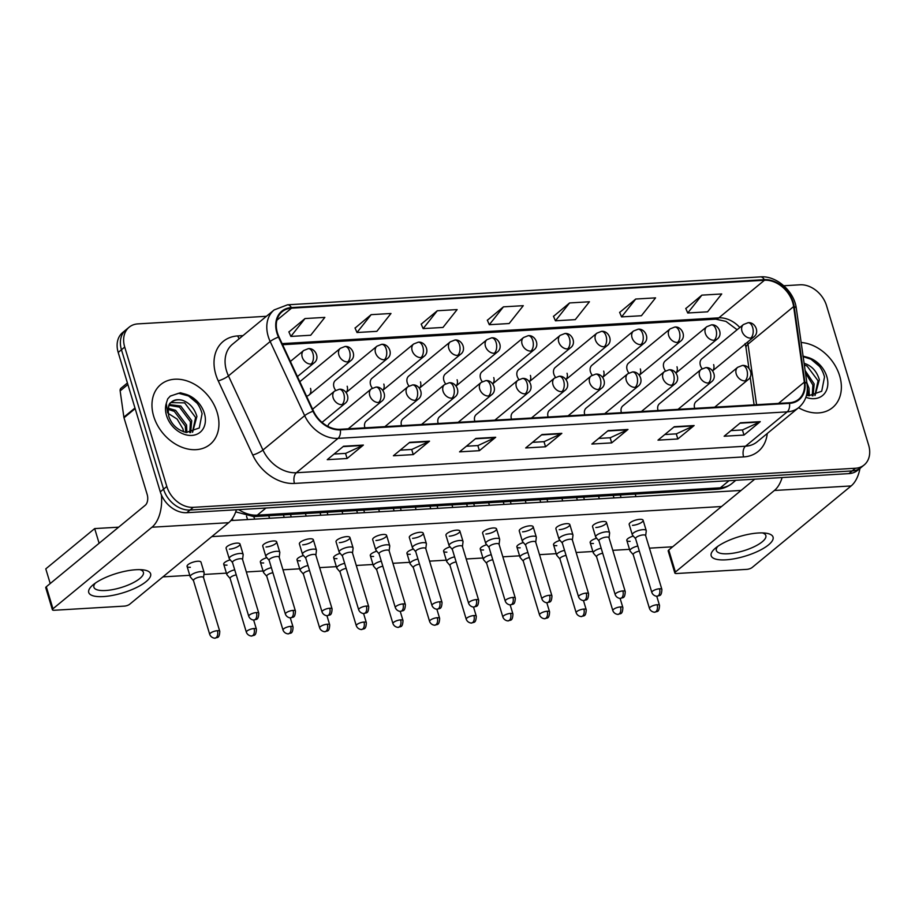 <?xml version="1.0" encoding="UTF-8"?>
<svg xmlns="http://www.w3.org/2000/svg" width="915" height="915" viewBox="0 0 915 915"><rect width="100%" height="100%" fill="white"/><g stroke="black" fill="none" stroke-linecap="round" stroke-linejoin="round"><path stroke-width="1.37" d="M407.896 386.759L412.551 384.941A8.075 4.621 86.6 0 1 417.103 389.641A8.075 4.621 -93.4 0 1 415.238 400.335A8.075 6.119 50.5 0 1 406.409 393.393A8.075 6.119 50.5 0 1 407.896 386.759L366.332 421.003A8.075 6.119 50.5 0 0 364.856 427.625A8.075 6.119 50.5 0 0 364.913 427.82M444.53 384.597L449.196 382.767A8.075 4.621 86.6 0 1 453.749 387.48A8.075 4.621 -93.4 0 1 451.884 398.174A8.075 6.119 50.5 0 1 443.054 391.231A8.075 6.119 50.5 0 1 444.53 384.597L402.977 418.83A8.075 6.119 50.5 0 0 401.502 425.464A8.075 6.119 50.5 0 0 401.559 425.658M481.176 382.436L485.842 380.606A8.075 4.621 86.6 0 1 490.394 385.318A8.075 4.621 -93.4 0 1 488.53 396.012A8.075 6.119 50.5 0 1 479.7 389.069A8.075 6.119 50.5 0 1 481.176 382.436L439.623 416.668A8.075 6.119 50.5 0 0 438.148 423.302A8.075 6.119 50.5 0 0 438.205 423.496M517.821 380.274L522.488 378.444A8.075 4.621 86.6 0 1 527.04 383.156A8.075 4.621 -93.4 0 1 525.176 393.85A8.075 6.119 50.5 0 1 516.346 386.896A8.075 6.119 50.5 0 1 517.821 380.274L476.269 414.506A8.075 6.119 50.5 0 0 474.794 421.129A8.075 6.119 50.5 0 0 474.851 421.335M554.467 378.112L559.134 376.282A8.075 4.621 86.6 0 1 563.686 380.995A8.075 4.621 -93.4 0 1 561.821 391.689A8.075 6.119 50.5 0 1 552.992 384.735A8.075 6.119 50.5 0 1 554.467 378.112L512.915 412.345A8.075 6.119 50.5 0 0 511.439 418.967A8.075 6.119 50.5 0 0 511.496 419.173M591.113 375.951L595.779 374.121A8.075 4.621 86.6 0 1 600.332 378.833A8.075 4.621 -93.4 0 1 598.467 389.527A8.075 6.119 50.5 0 1 589.637 382.573A8.075 6.119 50.5 0 1 591.113 375.951L549.56 410.183A8.075 6.119 50.5 0 0 548.074 416.805A8.075 6.119 50.5 0 0 548.142 417M627.759 373.789L632.425 371.959A8.075 4.621 86.6 0 1 636.977 376.66A8.075 4.621 -93.4 0 1 635.113 387.354A8.075 6.119 50.5 0 1 626.283 380.411A8.075 6.119 50.5 0 1 627.759 373.789L586.206 408.021A8.075 6.119 50.5 0 0 584.719 414.644A8.075 6.119 50.5 0 0 584.788 414.838M664.404 371.627L669.071 369.797A8.075 4.621 86.6 0 1 673.612 374.498A8.075 4.621 -93.4 0 1 671.759 385.192A8.075 6.119 50.5 0 1 662.929 378.25A8.075 6.119 50.5 0 1 664.404 371.627L622.852 405.86A8.075 6.119 50.5 0 0 621.365 412.482A8.075 6.119 50.5 0 0 621.434 412.676M701.05 369.454L705.717 367.636A8.075 4.621 86.6 0 1 710.257 372.336A8.075 4.621 -93.4 0 1 708.404 383.03A8.075 6.119 50.5 0 1 699.575 376.088A8.075 6.119 50.5 0 1 701.05 369.454L659.498 403.687A8.075 6.119 50.5 0 0 658.011 410.32A8.075 6.119 50.5 0 0 658.079 410.515M737.696 367.292L742.362 365.462A8.075 4.621 86.6 0 1 746.903 370.175A8.075 4.621 -93.4 0 1 745.05 380.869A8.075 6.119 50.5 0 1 736.22 373.926A8.075 6.119 50.5 0 1 737.696 367.292L696.143 401.525A8.075 6.119 50.5 0 0 694.657 408.159A8.075 6.119 50.5 0 0 694.725 408.353M306.502 396.103A8.075 6.119 50.5 0 0 309.053 395.028A8.075 6.119 50.5 0 0 310.528 388.406M376.98 346.167L381.647 344.337A8.075 4.621 86.6 0 1 386.199 349.05A8.075 4.621 -93.4 0 1 384.334 359.744A8.075 6.119 50.5 0 1 375.505 352.79A8.075 6.119 50.5 0 1 376.98 346.167L335.428 380.4A8.075 6.119 50.5 0 0 333.941 387.022A8.075 6.119 50.5 0 0 335.691 390.339M346.167 392.432A8.075 6.119 50.5 0 0 347.174 386.244M413.626 344.006L418.292 342.176A8.075 4.621 86.6 0 1 422.844 346.888A8.075 4.621 -93.4 0 1 420.98 357.582A8.075 6.119 50.5 0 1 412.15 350.628A8.075 6.119 50.5 0 1 413.626 344.006L372.073 378.238A8.075 6.119 50.5 0 0 370.586 384.86A8.075 6.119 50.5 0 0 372.336 388.166M382.802 390.27A8.075 6.119 50.5 0 0 383.82 384.083M450.272 341.844L454.938 340.014A8.075 4.621 86.6 0 1 459.49 344.715A8.075 4.621 -93.4 0 1 457.626 355.409A8.075 6.119 50.5 0 1 448.796 348.466A8.075 6.119 50.5 0 1 450.272 341.844L408.719 376.076A8.075 6.119 50.5 0 0 407.232 382.699A8.075 6.119 50.5 0 0 408.982 386.004M457.626 355.409A8.075 6.119 50.5 0 0 460.542 354.311L419.482 388.143A8.075 6.119 50.5 0 0 420.465 381.921M486.917 339.682L491.584 337.852A8.075 4.621 86.6 0 1 496.124 342.553A8.075 4.621 -93.4 0 1 494.272 353.247A8.075 6.119 50.5 0 1 485.442 346.305A8.075 6.119 50.5 0 1 486.917 339.682L445.365 373.915A8.075 6.119 50.5 0 0 443.878 380.537A8.075 6.119 50.5 0 0 445.628 383.843M456.093 385.936A8.075 6.119 50.5 0 0 457.111 379.759M523.563 337.509L528.23 335.679A8.075 4.621 86.6 0 1 532.77 340.391A8.075 4.621 -93.4 0 1 530.917 351.085A8.075 6.119 50.5 0 1 522.088 344.143A8.075 6.119 50.5 0 1 523.563 337.509L482.011 371.742A8.075 6.119 50.5 0 0 480.524 378.375A8.075 6.119 50.5 0 0 482.274 381.681M492.739 383.774A8.075 6.119 50.5 0 0 493.757 377.586M560.209 335.348L564.875 333.518A8.075 4.621 86.6 0 1 569.416 338.23A8.075 4.621 -93.4 0 1 567.563 348.924A8.075 6.119 50.5 0 1 558.733 341.981A8.075 6.119 50.5 0 1 560.209 335.348L518.656 369.58A8.075 6.119 50.5 0 0 517.169 376.214A8.075 6.119 50.5 0 0 518.919 379.519M529.385 381.612A8.075 6.119 50.5 0 0 530.403 375.425M596.855 333.186L601.51 331.356A8.075 4.621 86.6 0 1 606.062 336.068A8.075 4.621 -93.4 0 1 604.209 346.762A8.075 6.119 50.5 0 1 595.379 339.808A8.075 6.119 50.5 0 1 596.855 333.186L555.291 367.418A8.075 6.119 50.5 0 0 553.815 374.041A8.075 6.119 50.5 0 0 555.565 377.357M566.03 379.45A8.075 6.119 50.5 0 0 567.048 373.263M633.5 331.024L638.155 329.194A8.075 4.621 86.6 0 1 642.707 333.906A8.075 4.621 -93.4 0 1 640.855 344.6A8.075 6.119 50.5 0 1 632.025 337.646A8.075 6.119 50.5 0 1 633.5 331.024L591.936 365.257A8.075 6.119 50.5 0 0 590.461 371.879A8.075 6.119 50.5 0 0 592.211 375.196M602.676 377.289A8.075 6.119 50.5 0 0 603.694 371.101M670.146 328.862L674.801 327.032A8.075 4.621 86.6 0 1 679.353 331.745A8.075 4.621 -93.4 0 1 677.5 342.439A8.075 6.119 50.5 0 1 668.671 335.485A8.075 6.119 50.5 0 1 670.146 328.862L628.582 363.095A8.075 6.119 50.5 0 0 627.107 369.717A8.075 6.119 50.5 0 0 628.857 373.034M639.322 375.127A8.075 6.119 50.5 0 0 640.34 368.939M706.792 326.701L711.447 324.871A8.075 4.621 86.6 0 1 715.999 329.572A8.075 4.621 -93.4 0 1 714.146 340.266A8.075 6.119 50.5 0 1 705.316 333.323A8.075 6.119 50.5 0 1 706.792 326.701L665.228 360.933A8.075 6.119 50.5 0 0 663.752 367.556A8.075 6.119 50.5 0 0 665.491 370.861M675.968 372.965A8.075 6.119 50.5 0 0 676.986 366.778M743.438 324.539L748.093 322.709A8.075 4.621 86.6 0 1 752.645 327.41A8.075 4.621 -93.4 0 1 750.792 338.104A8.075 6.119 50.5 0 1 741.962 331.161A8.075 6.119 50.5 0 1 743.438 324.539L701.874 358.772A8.075 6.119 50.5 0 0 700.398 365.394A8.075 6.119 50.5 0 0 702.137 368.699M712.613 370.804A8.075 6.119 50.5 0 0 713.631 364.616M371.25 388.932L375.905 387.102A8.075 4.621 86.6 0 1 380.457 391.803A8.075 4.621 -93.4 0 1 378.593 402.497A8.075 6.119 50.5 0 1 369.763 395.554A8.075 6.119 50.5 0 1 371.25 388.932L329.686 423.165A8.075 6.119 50.5 0 0 327.925 426.39M153.697 416.314A38.773 29.349 50.5 0 0 210.107 444.37A38.773 29.349 50.5 0 0 217.198 412.562A38.773 29.349 50.5 0 0 160.8 384.506A38.773 29.349 50.5 0 0 153.697 416.314A38.773 29.349 50.5 0 0 210.107 444.37A38.773 29.349 50.5 0 0 217.198 412.562A38.773 29.349 50.5 0 0 160.8 384.506A38.773 29.349 50.5 0 0 153.697 416.314M798.566 407.724A38.773 29.349 50.5 0 0 832.547 407.621A38.773 29.349 50.5 0 0 839.638 375.813A38.773 29.349 50.5 0 0 801.151 342.496A38.773 29.349 50.5 0 1 839.638 375.813A38.773 29.349 50.5 0 1 832.547 407.621A38.773 29.349 50.5 0 1 798.566 407.724M277.439 332.9A25.849 19.57 -129.5 0 1 282.175 311.695A25.849 19.57 -129.5 0 1 291.519 308.172L764.46 280.253A25.849 19.57 -129.5 0 1 793.625 306.582L804.331 382.127A25.849 19.57 -129.5 0 1 798.692 399.237A25.849 19.57 -129.5 0 1 789.348 402.772L340.186 429.284A25.849 19.57 -129.5 0 1 313.49 411.11L278.995 336.96A25.849 19.57 -129.5 0 1 277.439 332.9M276.913 332.934A26.501 20.061 50.5 0 0 278.503 337.097L312.999 411.235A26.501 20.061 50.5 0 0 340.369 429.867L789.519 403.355A26.501 20.061 50.5 0 0 804.88 382.207L794.186 306.651A26.501 20.061 50.5 0 0 764.288 279.67L291.336 307.589A26.501 20.061 50.5 0 0 276.913 332.934M266.425 316.293L137.913 323.887A24.236 18.346 50.5 0 0 129.152 327.193L122.633 332.557A24.236 18.346 50.5 0 0 118.195 352.435L160.297 491.858A24.236 18.346 50.5 0 0 186.786 512.697L848.914 473.615L852.174 470.928A24.236 18.346 50.5 0 0 860.935 467.622A24.236 18.346 50.5 0 1 852.174 470.928L190.046 510.021L852.174 470.928L855.433 468.251A24.236 18.346 50.5 0 0 864.195 464.934A24.236 18.346 50.5 0 0 868.621 445.056L826.531 305.633A24.236 18.346 50.5 0 0 800.042 284.794L783.812 285.755M160.297 491.858L163.556 489.17A24.236 18.346 50.5 0 0 190.046 510.021A24.236 18.346 50.5 0 1 163.556 489.17L121.455 349.747L163.556 489.17L166.816 486.494A24.236 18.346 50.5 0 0 193.305 507.333L855.433 468.251M125.893 329.869A24.236 18.346 50.5 0 0 121.455 349.747A24.236 18.346 50.5 0 1 125.893 329.869M701.885 295.133L687.737 312.999L707.581 311.821L721.729 293.967L701.885 295.133L685.804 308.549M635.731 299.033L621.582 316.899L641.426 315.732L655.575 297.867L635.731 299.033L619.649 312.45M569.587 302.945L555.439 320.799L575.283 319.632L589.432 301.767L569.587 302.945L553.506 316.35M305.004 318.557L290.856 336.423L310.7 335.245L324.848 317.391L305.004 318.557L288.923 331.973M371.147 314.657L356.999 332.511L376.843 331.344L390.991 313.49L371.147 314.657L355.066 328.073M437.29 310.757L423.142 328.611L442.986 327.444L457.134 309.579L437.29 310.757L421.209 324.162M503.444 306.845L489.296 324.711L509.14 323.533L523.288 305.679L503.444 306.845L487.363 320.261M129.152 327.193A24.236 18.346 50.5 0 0 124.715 347.071L166.816 486.494M694.13 425.544L677.832 438.971L657.988 440.149L674.286 426.722L694.13 425.544A6.462 3.694 -93.4 0 1 693.536 425.921L673.84 427.088M760.274 421.643L743.975 435.071L724.131 436.238L740.429 422.81L760.274 421.643A6.462 3.694 -93.4 0 1 759.679 422.021L739.983 423.188M495.69 437.267L479.391 450.683L459.547 451.861L475.846 438.434L495.69 437.267A6.462 3.694 -93.4 0 1 495.095 437.644L475.4 438.8M429.535 441.167L413.248 454.595L393.404 455.762L409.691 442.334L429.535 441.167A6.462 3.694 -93.4 0 1 428.952 441.545L409.245 442.711M363.392 445.067L347.094 458.495L327.25 459.673L343.548 446.246L363.392 445.067A6.462 3.694 -93.4 0 1 362.798 445.445L343.102 446.612M627.976 429.455L611.689 442.883L591.845 444.05L608.132 430.622L627.976 429.455A6.462 3.694 -93.4 0 1 627.393 429.833L607.686 430.988M561.833 433.355L545.534 446.783L525.69 447.95L541.989 434.534L561.833 433.355A6.462 3.694 -93.4 0 1 561.238 433.733L541.543 434.9M545.534 446.783L543.99 441.659M532.507 442.334L544.093 441.659L561.238 433.733M611.689 442.883L610.133 437.759M598.65 438.434L610.236 437.747L627.393 429.833M347.094 458.495L345.55 453.371M334.067 454.057L345.653 453.371L362.798 445.445M413.248 454.595L411.693 449.471M400.221 450.146L411.796 449.459L428.952 441.545M479.391 450.683L477.847 445.571M466.364 446.246L477.95 445.559L495.095 437.644M743.975 435.071L742.431 429.947M730.948 430.622L742.534 429.936L759.679 422.021M677.832 438.971L676.288 433.847M664.805 434.534L676.391 433.847L693.536 425.921M489.296 324.711L487.306 320.136M423.142 328.611L421.163 324.047M356.999 332.511L355.009 327.947M290.856 336.423L288.865 331.848M555.439 320.799L553.449 316.235M621.582 316.899L619.604 312.324M687.737 312.999L685.747 308.424M848.914 473.615A24.236 18.346 50.5 0 0 857.675 470.31L864.195 464.934M203.542 577.617L204.136 572.836A7.274 2.299 163.2 0 0 204.114 572.515A7.274 2.299 163.2 0 0 200.82 571.601A7.274 2.299 163.2 0 0 191.201 574.963A7.274 2.299 163.2 0 0 190.194 576.713A7.274 2.299 163.2 0 0 190.354 576.999L193.488 580.648M203.53 577.731A5.25 1.658 163.2 0 0 203.507 577.502A5.25 1.658 163.2 0 0 201.128 576.839A5.25 1.658 163.2 0 0 194.186 579.275A5.25 1.658 163.2 0 0 193.454 580.533L209.718 634.392C211.354 638.659 216.192 638.293 215.059 638.121A5.25 3.008 86.6 0 0 216.192 637.652A5.25 3.008 -93.4 0 0 217.393 630.698A5.25 1.658 163.2 0 0 212.074 632.139A5.25 1.658 163.2 0 0 209.718 634.392M242.567 559.477L243.161 554.707A7.274 2.299 163.2 0 0 243.138 554.387A7.274 2.299 163.2 0 0 237.763 553.735A7.274 2.299 163.2 0 0 230.225 556.835A7.274 2.299 163.2 0 0 229.219 558.585A7.274 2.299 163.2 0 0 229.379 558.871L232.513 562.519M242.555 559.603A5.25 1.658 163.2 0 0 242.532 559.374A5.25 1.658 163.2 0 0 240.153 558.71A5.25 1.658 163.2 0 0 233.211 561.147A5.25 1.658 163.2 0 0 232.479 562.405L248.743 616.264C250.378 620.53 255.216 620.153 254.073 619.993A5.25 3.008 86.6 0 0 255.205 619.524A5.25 3.008 -93.4 0 0 256.417 612.57A5.25 1.658 163.2 0 0 251.099 613.999A5.25 1.658 163.2 0 0 248.743 616.264M234.72 569.839A7.274 2.299 163.2 0 0 227.846 572.801A7.274 2.299 163.2 0 0 226.84 574.551A7.274 2.299 163.2 0 0 227 574.837L230.134 578.486M236.242 574.872A5.25 1.658 163.2 0 0 230.832 577.113A5.25 1.658 163.2 0 0 230.1 578.372L246.364 632.231C247.999 636.497 252.837 636.131 251.705 635.959A5.25 3.008 86.6 0 0 252.837 635.49A5.25 3.008 -93.4 0 0 254.038 628.536A5.25 1.658 163.2 0 0 248.72 629.966A5.25 1.658 163.2 0 0 246.364 632.231M271.366 567.677A7.274 2.299 163.2 0 0 264.492 570.64A7.274 2.299 163.2 0 0 263.486 572.39A7.274 2.299 163.2 0 0 263.646 572.676L266.78 576.324M272.887 572.71A5.25 1.658 163.2 0 0 267.477 574.94A5.25 1.658 163.2 0 0 266.745 576.21L283.01 630.069C284.645 634.335 289.483 633.958 288.351 633.798A5.25 3.008 86.6 0 0 289.472 633.317A5.25 3.008 -93.4 0 0 290.684 626.375A5.25 1.658 163.2 0 0 285.366 627.804A5.25 1.658 163.2 0 0 283.01 630.069M308.012 565.516A7.274 2.299 163.2 0 0 301.138 568.478A7.274 2.299 163.2 0 0 300.131 570.228A7.274 2.299 163.2 0 0 300.292 570.514L303.425 574.163M309.533 570.548A5.25 1.658 163.2 0 0 304.123 572.779A5.25 1.658 163.2 0 0 303.391 574.048L319.655 627.907C321.291 632.174 326.129 631.796 324.997 631.636A5.25 3.008 86.6 0 0 326.117 631.156A5.25 3.008 -93.4 0 0 327.33 624.213A5.25 1.658 163.2 0 0 322.011 625.643A5.25 1.658 163.2 0 0 319.655 627.907M344.658 563.343A7.274 2.299 163.2 0 0 337.784 566.316A7.274 2.299 163.2 0 0 336.777 568.066A7.274 2.299 163.2 0 0 336.937 568.352L340.071 571.989M346.179 568.387A5.25 1.658 163.2 0 0 340.769 570.617A5.25 1.658 163.2 0 0 340.037 571.886L356.301 625.746C357.937 630 362.775 629.634 361.642 629.474A5.25 3.008 86.6 0 0 362.763 628.994A5.25 3.008 -93.4 0 0 363.976 622.04A5.25 1.658 163.2 0 0 358.657 623.481A5.25 1.658 163.2 0 0 356.301 625.746M279.212 557.315L279.807 552.546A7.274 2.299 163.2 0 0 279.784 552.225A7.274 2.299 163.2 0 0 274.409 551.573A7.274 2.299 163.2 0 0 266.871 554.673A7.274 2.299 163.2 0 0 265.865 556.423A7.274 2.299 163.2 0 0 266.025 556.709L269.159 560.357M279.201 557.441A5.25 1.658 163.2 0 0 279.178 557.212A5.25 1.658 163.2 0 0 276.799 556.537A5.25 1.658 163.2 0 0 269.856 558.974A5.25 1.658 163.2 0 0 269.124 560.243L285.389 614.102C287.024 618.368 291.862 617.991 290.718 617.831A5.25 3.008 86.6 0 0 291.851 617.351A5.25 3.008 -93.4 0 0 293.063 610.408A5.25 1.658 163.2 0 0 287.745 611.838A5.25 1.658 163.2 0 0 285.389 614.102M315.858 555.153L316.453 550.384A7.274 2.299 163.2 0 0 316.43 550.052A7.274 2.299 163.2 0 0 311.054 549.412A7.274 2.299 163.2 0 0 303.517 552.511A7.274 2.299 163.2 0 0 302.51 554.261A7.274 2.299 163.2 0 0 302.671 554.547L305.804 558.184M315.835 555.279A5.25 1.658 163.2 0 0 315.824 555.039A5.25 1.658 163.2 0 0 313.445 554.376A5.25 1.658 163.2 0 0 306.491 556.812A5.25 1.658 163.2 0 0 305.77 558.081L322.034 611.941C323.67 616.195 328.508 615.829 327.364 615.669A5.25 3.008 86.6 0 0 328.496 615.189A5.25 3.008 -93.4 0 0 329.709 608.246A5.25 1.658 163.2 0 0 324.39 609.676A5.25 1.658 163.2 0 0 322.034 611.941M352.504 552.992L353.099 548.222A7.274 2.299 163.2 0 0 353.076 547.891A7.274 2.299 163.2 0 0 347.7 547.239A7.274 2.299 163.2 0 0 340.163 550.35A7.274 2.299 163.2 0 0 339.156 552.1A7.274 2.299 163.2 0 0 339.316 552.385L342.45 556.023M352.481 553.118A5.25 1.658 163.2 0 0 352.469 552.877A5.25 1.658 163.2 0 0 350.09 552.214A5.25 1.658 163.2 0 0 343.136 554.65A5.25 1.658 163.2 0 0 342.416 555.92L358.68 609.779C360.316 614.034 365.154 613.668 364.01 613.496A5.25 3.008 86.6 0 0 365.142 613.027A5.25 3.008 -93.4 0 0 366.355 606.073A5.25 1.658 163.2 0 0 361.036 607.514A5.25 1.658 163.2 0 0 358.68 609.779M182.44 400.29A18.266 13.828 50.5 0 0 171.391 402.348C168.589 403.069 167.697 407.667 168.726 416.165C171.654 424.743 177.487 430.176 186.248 432.463L199.264 427.991L202.078 413.706C199.573 404.384 193.991 397.865 185.333 394.148L180.381 392.775L170.304 396.058L167.708 398.894L166.301 403.343L167.559 412.665L169.023 405.254C171.597 400.347 176.069 398.688 182.44 400.29C189.577 402.817 194.403 408.193 196.908 416.428L192.619 432.189M168.143 408.182L175.611 410.32L186.557 424.96L186.889 432.543M167.971 409.314L174.319 411.384L185.265 426.024L185.768 432.383M169.492 404.567L180.781 406.054L191.738 420.694L190.617 432.566M169.058 405.356L179.489 407.118L190.446 421.758L189.794 432.635M171.094 402.611L184.67 402.863L195.616 417.492L192.436 432.235M168.086 413.328L177.133 419.093L182.909 428.826L183.629 431.834M170.167 396.172L178.551 393.278L188.536 395.966L197.148 403.218M806.504 395.223L808.688 395.715L821.704 391.254L824.518 376.957C822.013 367.647 816.432 361.128 807.773 357.399L802.821 356.038M806.847 382.687L808.997 388.212L809.329 395.806M807.35 387.983L808.208 395.635M805.12 370.518L814.178 383.945L813.058 395.818M805.452 372.863L812.886 385.021L812.234 395.886M804.113 363.381A18.266 13.828 50.5 0 1 804.88 363.552C812.017 366.069 816.843 371.444 819.348 379.691L815.059 395.452M804.319 364.856L807.11 366.114L818.056 380.754L814.876 395.497M803.164 356.656L810.976 359.218L819.588 366.469M103.384 596.58A32.311 10.202 -16.8 0 1 92.701 585.154A32.311 10.202 -16.8 0 1 135.98 569.725A32.311 10.202 -16.8 0 1 143.255 569.885A32.311 10.202 -16.8 0 1 143.312 583.678A32.311 10.202 -16.8 0 1 103.384 596.58M95.309 583.13A25.849 8.166 163.2 0 0 93.902 587.236A25.849 8.166 163.2 0 0 105.614 590.507A25.849 8.166 163.2 0 0 131.794 583.427A25.849 8.166 163.2 0 0 143.403 572.287A25.849 8.166 163.2 0 0 139.961 569.645M161.417 494.924A32.311 18.483 86.6 0 1 151.959 527.223L52.956 608.772A4.037 1.281 163.2 0 0 52.395 609.745A4.037 1.281 163.2 0 0 54.225 610.259L124.337 606.119A4.037 1.281 163.2 0 0 129.69 604.243L228.693 522.694L151.959 527.223M236.413 509.769A32.311 18.483 86.6 0 1 228.693 522.694M52.395 609.745L45.75 587.727A4.037 1.281 -16.8 0 1 46.31 586.755L145.313 505.206A8.075 4.621 -93.4 0 0 147.178 494.512L124.005 417.789A4.037 3.054 -129.5 0 1 123.868 417.149L120.151 390.899A4.037 3.054 -129.5 0 1 121.032 388.223L127.414 382.962M725.824 559.831A32.311 10.202 -16.8 0 1 715.141 548.405A32.311 10.202 -16.8 0 1 758.421 532.988A32.311 10.202 -16.8 0 1 765.695 533.148A32.311 10.202 -16.8 0 1 765.752 546.93A32.311 10.202 -16.8 0 1 725.824 559.831M717.749 546.381A25.849 8.166 163.2 0 0 716.342 550.487A25.849 8.166 163.2 0 0 728.054 553.758A25.849 8.166 163.2 0 0 754.235 546.69A25.849 8.166 163.2 0 0 765.844 535.55A25.849 8.166 163.2 0 0 762.401 532.907M782.119 477.561A32.311 18.483 86.6 0 1 774.399 490.474L675.396 572.035A4.037 1.281 163.2 0 0 674.835 573.007A4.037 1.281 163.2 0 0 676.665 573.511L746.777 569.37A4.037 1.281 163.2 0 0 752.13 567.506L851.133 485.945L774.399 490.474M859.963 468.423A32.311 18.483 86.6 0 1 851.133 485.945M674.835 573.007L668.19 550.99A4.037 1.281 -16.8 0 1 668.751 550.018L754.749 479.174M645.658 535.687L646.264 530.917A7.274 2.299 163.2 0 0 646.23 530.586A7.274 2.299 163.2 0 0 640.855 529.934A7.274 2.299 163.2 0 0 633.317 533.045A7.274 2.299 163.2 0 0 632.311 534.795L629.188 524.444A7.274 2.299 -16.8 0 1 632.459 521.31A7.274 2.299 -16.8 0 1 639.814 519.32A7.274 2.299 -16.8 0 1 643.108 520.246A7.274 2.299 -16.8 0 1 639.848 523.38A7.274 2.299 -16.8 0 1 632.482 525.359M609.013 537.848L609.619 533.079A7.274 2.299 163.2 0 0 609.584 532.747A7.274 2.299 163.2 0 0 604.209 532.095A7.274 2.299 163.2 0 0 596.671 535.206A7.274 2.299 163.2 0 0 595.665 536.956L592.543 526.605A7.274 2.299 -16.8 0 1 595.814 523.471A7.274 2.299 -16.8 0 1 603.168 521.481A7.274 2.299 -16.8 0 1 606.462 522.408A7.274 2.299 -16.8 0 1 603.202 525.542A7.274 2.299 -16.8 0 1 595.837 527.532M572.378 540.01L572.973 535.241A7.274 2.299 163.2 0 0 572.939 534.909A7.274 2.299 163.2 0 0 567.563 534.269A7.274 2.299 163.2 0 0 560.026 537.368A7.274 2.299 163.2 0 0 559.019 539.118L555.897 528.767A7.274 2.299 -16.8 0 1 559.168 525.633A7.274 2.299 -16.8 0 1 566.522 523.654A7.274 2.299 -16.8 0 1 569.816 524.569A7.274 2.299 -16.8 0 1 566.557 527.703A7.274 2.299 -16.8 0 1 559.191 529.693M535.732 542.172L536.327 537.402A7.274 2.299 163.2 0 0 536.293 537.082A7.274 2.299 163.2 0 0 530.917 536.43A7.274 2.299 163.2 0 0 523.38 539.53A7.274 2.299 163.2 0 0 522.374 541.28L519.251 530.929A7.274 2.299 -16.8 0 1 522.522 527.806A7.274 2.299 -16.8 0 1 529.876 525.816A7.274 2.299 -16.8 0 1 533.171 526.731A7.274 2.299 -16.8 0 1 529.911 529.865A7.274 2.299 -16.8 0 1 522.545 531.855M499.087 544.334L499.682 539.564A7.274 2.299 163.2 0 0 499.659 539.244A7.274 2.299 163.2 0 0 494.272 538.592A7.274 2.299 163.2 0 0 486.734 541.691A7.274 2.299 163.2 0 0 485.728 543.441L482.605 533.102A7.274 2.299 -16.8 0 1 485.876 529.968A7.274 2.299 -16.8 0 1 493.231 527.978A7.274 2.299 -16.8 0 1 496.525 528.893A7.274 2.299 -16.8 0 1 493.265 532.027A7.274 2.299 -16.8 0 1 485.899 534.017M630.103 541.337A7.274 2.299 -16.8 0 1 626.809 540.41A7.274 2.299 -16.8 0 1 633.317 536.053M593.458 543.499A7.274 2.299 -16.8 0 1 590.164 542.572A7.274 2.299 -16.8 0 1 596.671 538.214M556.812 545.66A7.274 2.299 -16.8 0 1 553.529 544.734A7.274 2.299 -16.8 0 1 560.026 540.376M520.178 547.822A7.274 2.299 -16.8 0 1 516.884 546.907A7.274 2.299 -16.8 0 1 523.38 542.538M483.532 549.984A7.274 2.299 -16.8 0 1 480.238 549.069A7.274 2.299 -16.8 0 1 486.734 544.711M462.441 546.507L463.036 541.726A7.274 2.299 163.2 0 0 463.013 541.406A7.274 2.299 163.2 0 0 457.626 540.754A7.274 2.299 163.2 0 0 450.1 543.853A7.274 2.299 163.2 0 0 449.082 545.603L445.96 535.264A7.274 2.299 -16.8 0 1 449.231 532.13A7.274 2.299 -16.8 0 1 456.585 530.14A7.274 2.299 -16.8 0 1 459.879 531.055A7.274 2.299 -16.8 0 1 456.619 534.188A7.274 2.299 -16.8 0 1 449.254 536.179M425.795 548.668L426.39 543.887A7.274 2.299 163.2 0 0 426.367 543.567A7.274 2.299 163.2 0 0 420.991 542.915A7.274 2.299 163.2 0 0 413.454 546.015A7.274 2.299 163.2 0 0 412.436 547.765L409.314 537.425A7.274 2.299 -16.8 0 1 412.585 534.291A7.274 2.299 -16.8 0 1 419.951 532.301A7.274 2.299 -16.8 0 1 423.233 533.216A7.274 2.299 -16.8 0 1 419.974 536.35A7.274 2.299 -16.8 0 1 412.608 538.34M389.15 550.83L389.744 546.061A7.274 2.299 163.2 0 0 389.721 545.729A7.274 2.299 163.2 0 0 384.346 545.077A7.274 2.299 163.2 0 0 376.808 548.188A7.274 2.299 163.2 0 0 375.802 549.938L372.668 539.587A7.274 2.299 -16.8 0 1 375.939 536.453A7.274 2.299 -16.8 0 1 383.305 534.463A7.274 2.299 -16.8 0 1 386.599 535.389A7.274 2.299 -16.8 0 1 383.328 538.512A7.274 2.299 -16.8 0 1 375.962 540.502M446.886 552.145A7.274 2.299 -16.8 0 1 443.592 551.23A7.274 2.299 -16.8 0 1 450.089 546.873M410.24 554.307A7.274 2.299 -16.8 0 1 406.946 553.392A7.274 2.299 -16.8 0 1 413.443 549.034M339.156 552.1L336.022 541.749A7.274 2.299 -16.8 0 1 339.293 538.615A7.274 2.299 -16.8 0 1 346.659 536.625A7.274 2.299 -16.8 0 1 349.953 537.551A7.274 2.299 -16.8 0 1 346.682 540.685A7.274 2.299 -16.8 0 1 339.316 542.664M302.51 554.261L299.388 543.91A7.274 2.299 -16.8 0 1 302.648 540.776A7.274 2.299 -16.8 0 1 310.013 538.786A7.274 2.299 -16.8 0 1 313.307 539.713A7.274 2.299 -16.8 0 1 310.036 542.847A7.274 2.299 -16.8 0 1 302.671 544.837M265.865 556.423L262.742 546.072A7.274 2.299 -16.8 0 1 266.002 542.938A7.274 2.299 -16.8 0 1 273.368 540.959A7.274 2.299 -16.8 0 1 276.662 541.874A7.274 2.299 -16.8 0 1 273.391 545.008A7.274 2.299 -16.8 0 1 266.036 546.998M336.949 558.642A7.274 2.299 -16.8 0 1 333.655 557.715A7.274 2.299 -16.8 0 1 340.151 553.358M300.303 560.803A7.274 2.299 -16.8 0 1 297.009 559.877A7.274 2.299 -16.8 0 1 303.506 555.519M263.657 562.965A7.274 2.299 -16.8 0 1 260.363 562.039A7.274 2.299 -16.8 0 1 266.86 557.681M227.011 565.127A7.274 2.299 -16.8 0 1 223.718 564.212A7.274 2.299 -16.8 0 1 230.214 559.843M373.594 556.469A7.274 2.299 -16.8 0 1 370.3 555.554A7.274 2.299 -16.8 0 1 376.797 551.196M229.219 558.585L226.097 548.245A7.274 2.299 -16.8 0 1 229.356 545.111A7.274 2.299 -16.8 0 1 236.722 543.121A7.274 2.299 -16.8 0 1 240.016 544.036A7.274 2.299 -16.8 0 1 236.745 547.17A7.274 2.299 -16.8 0 1 229.391 549.16M190.366 567.289A7.274 2.299 -16.8 0 1 187.072 566.374A7.274 2.299 -16.8 0 1 190.331 563.24A7.274 2.299 -16.8 0 1 197.697 561.25A7.274 2.299 -16.8 0 1 200.991 562.165L204.114 572.515M94.68 528.584L99.117 543.27L50.222 583.541L45.784 568.867L94.68 528.584L118.653 527.177M230.866 520.555L741.093 490.429M672.662 546.793L649.433 548.165M629.509 549.343L612.787 550.327M592.863 551.505L576.141 552.488M556.217 553.667L539.495 554.662M519.571 555.828L502.85 556.823M482.926 557.99L466.204 558.985M446.28 560.163L429.558 561.147M409.634 562.325L392.912 563.308M372.988 564.486L356.267 565.47M336.354 566.648L319.621 567.632M299.708 568.81L282.975 569.793M263.062 570.971L246.329 571.966M226.417 573.133L203.942 574.46M189.771 575.306L162.893 576.885M211.788 536.613L721.558 506.521M381.303 561.181A7.274 2.299 163.2 0 0 374.429 564.155A7.274 2.299 163.2 0 0 373.423 565.905A7.274 2.299 163.2 0 0 373.583 566.191L376.717 569.828M382.825 566.225A5.25 1.658 163.2 0 0 377.415 568.455A5.25 1.658 163.2 0 0 376.683 569.725L392.947 623.584C394.582 627.839 399.42 627.473 398.277 627.301A5.25 3.008 86.6 0 0 399.409 626.832A5.25 3.008 -93.4 0 0 400.621 619.878A5.25 1.658 163.2 0 0 395.303 621.319A5.25 1.658 163.2 0 0 392.947 623.584M417.949 559.019A7.274 2.299 163.2 0 0 411.075 561.993A7.274 2.299 163.2 0 0 410.069 563.743A7.274 2.299 163.2 0 0 410.229 564.017L413.363 567.666M419.47 564.063A5.25 1.658 163.2 0 0 414.06 566.293A5.25 1.658 163.2 0 0 413.328 567.552L429.593 621.422C431.228 625.677 436.066 625.311 434.922 625.139A5.25 3.008 86.6 0 0 436.055 624.67A5.25 3.008 -93.4 0 0 437.267 617.717A5.25 1.658 163.2 0 0 431.949 619.158A5.25 1.658 163.2 0 0 429.593 621.422M454.595 556.858A7.274 2.299 163.2 0 0 447.721 559.82A7.274 2.299 163.2 0 0 446.714 561.57A7.274 2.299 163.2 0 0 446.875 561.856L450.008 565.504M456.116 561.89A5.25 1.658 163.2 0 0 450.706 564.132A5.25 1.658 163.2 0 0 449.974 565.39L466.238 619.249C467.874 623.515 472.712 623.149 471.568 622.978A5.25 3.008 86.6 0 0 472.7 622.509A5.25 3.008 -93.4 0 0 473.913 615.555A5.25 1.658 163.2 0 0 468.594 616.996A5.25 1.658 163.2 0 0 466.238 619.249M389.127 550.956A5.25 1.658 163.2 0 0 389.115 550.716A5.25 1.658 163.2 0 0 386.736 550.052A5.25 1.658 163.2 0 0 379.782 552.488A5.25 1.658 163.2 0 0 379.062 553.758L395.326 607.617C396.961 611.872 401.799 611.506 400.656 611.334A5.25 3.008 86.6 0 0 401.788 610.865A5.25 3.008 -93.4 0 0 403 603.911A5.25 1.658 163.2 0 0 397.682 605.353A5.25 1.658 163.2 0 0 395.326 607.617M375.802 549.938A7.274 2.299 163.2 0 0 375.951 550.212L379.096 553.861M425.772 548.794A5.25 1.658 163.2 0 0 425.761 548.554A5.25 1.658 163.2 0 0 423.382 547.891A5.25 1.658 163.2 0 0 416.428 550.327A5.25 1.658 163.2 0 0 415.707 551.585L431.972 605.456C433.607 609.71 438.445 609.344 437.301 609.173A5.25 3.008 86.6 0 0 438.434 608.704A5.25 3.008 -93.4 0 0 439.646 601.75A5.25 1.658 163.2 0 0 434.328 603.191A5.25 1.658 163.2 0 0 431.972 605.456M412.436 547.765A7.274 2.299 163.2 0 0 412.596 548.051L415.742 551.699M462.418 546.621A5.25 1.658 163.2 0 0 462.407 546.392A5.25 1.658 163.2 0 0 460.028 545.729A5.25 1.658 163.2 0 0 453.074 548.165A5.25 1.658 163.2 0 0 452.353 549.423L468.606 603.282C470.253 607.549 475.091 607.183 473.947 607.011A5.25 3.008 86.6 0 0 475.079 606.542A5.25 3.008 -93.4 0 0 476.292 599.588A5.25 1.658 163.2 0 0 470.973 601.029A5.25 1.658 163.2 0 0 468.606 603.282M449.082 545.603A7.274 2.299 163.2 0 0 449.242 545.889L452.387 549.538M491.241 554.696A7.274 2.299 163.2 0 0 484.367 557.658A7.274 2.299 163.2 0 0 483.36 559.408A7.274 2.299 163.2 0 0 483.52 559.694L486.654 563.343M492.762 559.728A5.25 1.658 163.2 0 0 487.352 561.97A5.25 1.658 163.2 0 0 486.62 563.228L502.884 617.087C504.52 621.354 509.358 620.988 508.214 620.816A5.25 3.008 86.6 0 0 509.346 620.347A5.25 3.008 -93.4 0 0 510.559 613.393A5.25 1.658 163.2 0 0 505.24 614.834A5.25 1.658 163.2 0 0 502.884 617.087M527.886 552.534A7.274 2.299 163.2 0 0 521.012 555.497A7.274 2.299 163.2 0 0 520.006 557.246A7.274 2.299 163.2 0 0 520.166 557.532L523.3 561.181M529.408 557.567A5.25 1.658 163.2 0 0 523.998 559.808A5.25 1.658 163.2 0 0 523.266 561.067L539.53 614.926C541.165 619.192 546.003 618.826 544.86 618.654A5.25 3.008 86.6 0 0 545.992 618.185A5.25 3.008 -93.4 0 0 547.204 611.231A5.25 1.658 163.2 0 0 541.886 612.661A5.25 1.658 163.2 0 0 539.53 614.926M564.532 550.373A7.274 2.299 163.2 0 0 557.658 553.335A7.274 2.299 163.2 0 0 556.652 555.085A7.274 2.299 163.2 0 0 556.812 555.371L559.946 559.019M566.053 555.405A5.25 1.658 163.2 0 0 560.643 557.635A5.25 1.658 163.2 0 0 559.911 558.905L576.176 612.764C577.811 617.03 582.649 616.653 581.505 616.493A5.25 3.008 86.6 0 0 582.638 616.012A5.25 3.008 -93.4 0 0 583.85 609.07A5.25 1.658 163.2 0 0 578.532 610.499A5.25 1.658 163.2 0 0 576.176 612.764M601.178 548.211A7.274 2.299 163.2 0 0 594.304 551.173A7.274 2.299 163.2 0 0 593.297 552.923A7.274 2.299 163.2 0 0 593.458 553.209L596.591 556.846M602.699 553.243A5.25 1.658 163.2 0 0 597.278 555.474A5.25 1.658 163.2 0 0 596.557 556.743L612.821 610.602C614.457 614.869 619.295 614.491 618.151 614.331A5.25 3.008 86.6 0 0 619.283 613.851A5.25 3.008 -93.4 0 0 620.496 606.908A5.25 1.658 163.2 0 0 615.177 608.338A5.25 1.658 163.2 0 0 612.821 610.602M637.824 546.038A7.274 2.299 163.2 0 0 630.95 549.011A7.274 2.299 163.2 0 0 629.943 550.761A7.274 2.299 163.2 0 0 630.092 551.047L633.237 554.684M639.345 551.082A5.25 1.658 163.2 0 0 633.923 553.312A5.25 1.658 163.2 0 0 633.203 554.582L649.467 608.441C651.103 612.695 655.941 612.329 654.797 612.158A5.25 3.008 86.6 0 0 655.929 611.689A5.25 3.008 -93.4 0 0 657.142 604.735A5.25 1.658 163.2 0 0 651.823 606.176A5.25 1.658 163.2 0 0 649.467 608.441M499.064 544.459A5.25 1.658 163.2 0 0 499.052 544.231A5.25 1.658 163.2 0 0 496.673 543.567A5.25 1.658 163.2 0 0 489.719 546.003A5.25 1.658 163.2 0 0 488.999 547.262L505.252 601.121C506.899 605.387 511.737 605.021 510.593 604.849A5.25 3.008 86.6 0 0 511.725 604.38A5.25 3.008 -93.4 0 0 512.938 597.426A5.25 1.658 163.2 0 0 507.619 598.856A5.25 1.658 163.2 0 0 505.252 601.121M485.728 543.441A7.274 2.299 163.2 0 0 485.888 543.727L489.033 547.376M535.71 542.298A5.25 1.658 163.2 0 0 535.698 542.069A5.25 1.658 163.2 0 0 533.319 541.406A5.25 1.658 163.2 0 0 526.365 543.83A5.25 1.658 163.2 0 0 525.645 545.1L541.897 598.959C543.544 603.225 548.382 602.848 547.239 602.688A5.25 3.008 86.6 0 0 548.371 602.207A5.25 3.008 -93.4 0 0 549.572 595.265A5.25 1.658 163.2 0 0 544.265 596.694A5.25 1.658 163.2 0 0 541.897 598.959M522.374 541.28A7.274 2.299 163.2 0 0 522.534 541.566L525.679 545.214M572.355 540.136A5.25 1.658 163.2 0 0 572.344 539.896A5.25 1.658 163.2 0 0 569.965 539.232A5.25 1.658 163.2 0 0 563.011 541.669A5.25 1.658 163.2 0 0 562.29 542.938L578.543 596.797C580.19 601.063 585.017 600.686 583.884 600.526A5.25 3.008 86.6 0 0 585.017 600.046A5.25 3.008 -93.4 0 0 586.218 593.103A5.25 1.658 163.2 0 0 580.911 594.533A5.25 1.658 163.2 0 0 578.543 596.797M559.019 539.118A7.274 2.299 163.2 0 0 559.179 539.404L562.325 543.053M609.001 537.974A5.25 1.658 163.2 0 0 608.99 537.734A5.25 1.658 163.2 0 0 606.611 537.071A5.25 1.658 163.2 0 0 599.657 539.507A5.25 1.658 163.2 0 0 598.936 540.776L615.189 594.636C616.824 598.89 621.662 598.524 620.53 598.353A5.25 3.008 86.6 0 0 621.662 597.884A5.25 3.008 -93.4 0 0 622.863 590.93A5.25 1.658 163.2 0 0 617.545 592.371A5.25 1.658 163.2 0 0 615.189 594.636M595.665 536.956A7.274 2.299 163.2 0 0 595.825 537.242L598.959 540.879M645.647 535.813A5.25 1.658 163.2 0 0 645.635 535.572A5.25 1.658 163.2 0 0 643.256 534.909A5.25 1.658 163.2 0 0 636.302 537.345A5.25 1.658 163.2 0 0 635.57 538.615L651.835 592.474C653.47 596.729 658.308 596.363 657.176 596.191A5.25 3.008 86.6 0 0 658.308 595.722A5.25 3.008 -93.4 0 0 659.509 588.768A5.25 1.658 163.2 0 0 654.191 590.209A5.25 1.658 163.2 0 0 651.835 592.474M632.311 534.795A7.274 2.299 163.2 0 0 632.471 535.081L635.605 538.718M793.625 306.582L748.001 344.166A25.849 19.57 50.5 0 0 747.601 342.038M756.568 404.704L748.001 344.166A14.537 5.97 171.9 0 0 746.022 347.814L745.073 343.571M291.519 308.172L276.913 320.193M767.25 433.504A40.397 30.572 -129.5 0 1 743.62 456.917L294.47 483.429A8.075 4.621 -93.4 0 1 296.334 472.735L338.047 438.376A32.311 24.465 -129.5 0 1 304.672 415.662L270.177 341.512A32.311 24.465 -129.5 0 1 268.232 336.434A32.311 24.465 -129.5 0 1 274.145 309.933L232.433 344.303A32.311 24.465 50.5 0 0 226.508 370.804A32.311 24.465 50.5 0 0 228.453 375.882L262.948 450.02A32.311 24.465 50.5 0 0 296.334 472.735L745.485 446.223A32.311 24.465 50.5 0 0 757.163 441.819L798.887 407.45A32.311 24.465 -129.5 0 1 787.209 411.864L338.047 438.376A8.075 4.621 -93.4 0 0 340.369 429.867M278.503 337.097A8.075 1.704 -24.9 0 0 270.177 341.512L228.453 375.882A8.075 1.704 155.1 0 1 218.25 380.892A40.397 30.572 -129.5 0 1 237.82 335.908L242.99 335.599M789.519 403.355A8.075 4.621 86.6 0 1 787.209 411.864L745.485 446.223A8.075 4.621 -93.4 0 0 743.62 456.917M804.88 382.207A8.075 3.317 -8.1 0 1 807.041 384.048L796.336 308.492C794.323 291.37 776.561 275.472 760.525 276.879L287.573 304.798A8.075 4.621 86.6 0 1 291.336 307.589M294.47 483.429A40.397 30.572 -129.5 0 1 252.746 455.041A8.075 1.704 155.1 0 0 262.948 450.02L304.672 415.662A8.075 1.704 -24.9 0 1 312.999 411.235M794.186 306.651A8.075 3.317 -8.1 0 1 796.336 308.492M764.288 279.67A8.075 4.621 -93.4 0 0 760.525 276.879M252.746 455.041L218.25 380.892M124.715 347.071L118.195 352.435M193.305 507.333L186.786 512.697M237.82 335.908A8.075 4.621 -93.4 0 0 239.17 338.744M804.331 382.127L778.505 403.412M739.823 327.501A25.849 19.57 50.5 0 0 718.835 317.848L282.094 343.628M764.46 280.253L718.835 317.848A14.537 8.315 -93.4 0 1 715.702 319.152L282.598 344.715M238.724 509.632A32.311 24.465 50.5 0 0 257.287 515.156L265.945 508.031M716.868 489.273A16.161 9.242 -93.4 0 0 720.345 487.821A32.311 24.465 50.5 0 0 732.023 483.417C727.631 486.963 722.587 488.919 716.868 489.273L253.81 516.609A16.161 9.242 -93.4 0 0 257.287 515.156L720.345 487.821L729.003 480.695M290.387 361.459L303.688 350.491A8.075 6.119 50.5 0 0 302.213 357.113A8.075 6.119 50.5 0 0 311.043 364.067A8.075 4.621 -93.4 0 0 312.907 353.373A8.075 4.621 86.6 0 0 308.355 348.661C315.332 347.723 320.422 358.497 313.971 362.969A8.075 6.119 50.5 0 1 311.043 364.067M203.507 577.502L219.772 631.361A5.25 1.658 163.2 0 0 217.393 630.698M312.598 409.211L334.604 391.094A8.075 6.119 50.5 0 0 333.117 397.716A8.075 6.119 50.5 0 0 341.947 404.659A8.075 4.621 -93.4 0 0 343.811 393.965A8.075 4.621 86.6 0 0 339.259 389.264C346.236 388.315 351.326 399.1 344.875 403.561A8.075 6.119 50.5 0 1 341.947 404.659M242.532 559.374L258.796 613.233A5.25 1.658 163.2 0 0 256.417 612.57M299.811 381.715L340.334 348.329A8.075 6.119 50.5 0 0 338.859 354.951A8.075 6.119 50.5 0 0 347.689 361.905A8.075 4.621 -93.4 0 0 349.553 351.211A8.075 4.621 86.6 0 0 345.001 346.499C351.978 345.561 357.067 356.335 350.605 360.796A8.075 6.119 50.5 0 1 347.689 361.905M253.638 619.993L256.417 629.2A5.25 1.658 163.2 0 0 254.038 628.536M290.284 617.831L293.063 627.038A5.25 1.658 163.2 0 0 290.684 626.375M384.334 359.744A8.075 6.119 50.5 0 0 387.251 358.634L346.19 392.466M326.929 615.669L329.709 624.876A5.25 1.658 163.2 0 0 327.33 624.213M420.98 357.582A8.075 6.119 50.5 0 0 423.897 356.473L382.836 390.305M363.575 613.508L366.355 622.703A5.25 1.658 163.2 0 0 363.976 622.04M279.178 557.212L295.442 611.071A5.25 1.658 163.2 0 0 293.063 610.408M378.593 402.497A8.075 6.119 50.5 0 0 381.521 401.399L348.249 428.803M315.824 555.039L332.088 608.91A5.25 1.658 163.2 0 0 329.709 608.246M415.238 400.335A8.075 6.119 50.5 0 0 418.166 399.237L384.895 426.642M352.469 552.877L368.734 606.737A5.25 1.658 163.2 0 0 366.355 606.073M451.884 398.174A8.075 6.119 50.5 0 0 454.812 397.076L421.541 424.48M166.301 403.343A23.104 17.499 50.5 0 0 166.53 415.547A23.104 17.499 50.5 0 0 191.784 435.426A23.104 17.499 50.5 0 0 204.377 413.317A23.104 17.499 50.5 0 0 185.333 394.148M805.886 397.282A23.104 17.499 50.5 0 0 826.817 376.58A23.104 17.499 50.5 0 0 807.773 357.399M135.157 408.605L124.005 417.789M46.31 586.755L52.956 608.772M123.868 417.149L134.974 407.999M127.883 384.529L120.151 390.899M668.751 550.018L675.396 572.035M400.221 611.346L403 620.542A5.25 1.658 163.2 0 0 400.621 619.878M494.272 353.247A8.075 6.119 50.5 0 0 497.188 352.149L456.128 385.981M436.867 609.184L439.646 618.38A5.25 1.658 163.2 0 0 437.267 617.717M530.917 351.085A8.075 6.119 50.5 0 0 533.834 349.988L492.773 383.808M473.513 607.022L476.292 616.218A5.25 1.658 163.2 0 0 473.913 615.555M567.563 348.924A8.075 6.119 50.5 0 0 570.48 347.826L529.419 381.647M389.115 550.716L405.379 604.575A5.25 1.658 163.2 0 0 403 603.911M488.53 396.012A8.075 6.119 50.5 0 0 491.458 394.914L458.186 422.318M425.761 548.554L442.025 602.413A5.25 1.658 163.2 0 0 439.646 601.75M525.176 393.85A8.075 6.119 50.5 0 0 528.104 392.741L494.832 420.157M462.407 546.392L478.671 600.251A5.25 1.658 163.2 0 0 476.292 599.588M561.821 391.689A8.075 6.119 50.5 0 0 564.738 390.579L531.478 417.983M510.158 604.861L512.938 614.057A5.25 1.658 163.2 0 0 510.559 613.393M604.209 346.762A8.075 6.119 50.5 0 0 607.125 345.653L566.065 379.485M546.804 602.688L549.583 611.895A5.25 1.658 163.2 0 0 547.204 611.231M640.855 344.6A8.075 6.119 50.5 0 0 643.771 343.491L602.711 377.323M583.45 600.526L586.229 609.733A5.25 1.658 163.2 0 0 583.85 609.07M677.5 342.439A8.075 6.119 50.5 0 0 680.417 341.329L639.345 375.161M620.096 598.364L622.875 607.571A5.25 1.658 163.2 0 0 620.496 606.908M714.146 340.266A8.075 6.119 50.5 0 0 717.063 339.168L675.991 373M656.741 596.203L659.521 605.398A5.25 1.658 163.2 0 0 657.142 604.735M750.792 338.104A8.075 6.119 50.5 0 0 753.708 337.006L712.636 370.838M499.052 544.231L515.305 598.09A5.25 1.658 163.2 0 0 512.938 597.426M598.467 389.527A8.075 6.119 50.5 0 0 601.384 388.418L568.112 415.822M535.698 542.069L551.951 595.928A5.25 1.658 163.2 0 0 549.572 595.265M635.113 387.354A8.075 6.119 50.5 0 0 638.03 386.256L604.758 413.66M572.344 539.896L588.597 593.766A5.25 1.658 163.2 0 0 586.218 593.103M671.759 385.192A8.075 6.119 50.5 0 0 674.675 384.094L641.404 411.498M608.99 537.734L625.242 591.593A5.25 1.658 163.2 0 0 622.863 590.93M708.404 383.03A8.075 6.119 50.5 0 0 711.321 381.932L678.049 409.337M645.635 535.572L661.888 589.432A5.25 1.658 163.2 0 0 659.509 588.768M745.05 380.869A8.075 6.119 50.5 0 0 747.967 379.771L714.695 407.175M798.887 407.45C805.52 401.628 808.231 393.827 807.041 384.048M287.573 304.798L274.145 309.933M754.097 404.842L750.151 376.957M748.905 368.207L746.022 347.814M737.101 329.743L725.95 321.382L715.702 319.152M732.023 483.417L735.82 480.295M253.81 516.609L235.715 511.874M303.688 350.491L308.355 348.661M297.421 376.591L313.971 362.969M187.072 566.374L190.194 576.713M219.772 631.361C219.406 639.127 217.038 637 215.059 638.121M334.604 391.094L339.259 389.264M232.341 518.622L232.89 520.429M240.016 544.036L243.138 554.387M258.796 613.233C258.419 620.999 256.063 618.872 254.073 619.993M322.034 422.375L344.875 403.561M340.334 348.329L345.001 346.499M309.053 395.028L350.605 360.796M223.718 564.212L226.84 574.551M256.417 629.2C256.04 636.966 253.684 634.838 251.705 635.959M381.647 344.337C388.623 343.4 393.713 354.174 387.251 358.634M246.49 516.106L247.542 519.56M260.363 562.039L263.486 572.39M293.063 627.038C292.686 634.804 290.329 632.677 288.351 633.798M418.292 342.176C425.269 341.226 430.359 352.012 423.897 356.473M283.421 514.87L284.188 517.398M297.009 559.877L300.131 570.228M329.709 624.876C329.331 632.642 326.975 630.515 324.997 631.636M454.938 340.014C461.915 339.065 467.005 349.839 460.542 354.311M320.067 512.697L320.822 515.237M333.655 557.715L336.777 568.066M366.355 622.703C365.977 630.469 363.621 628.353 361.642 629.474M268.77 515.728L269.536 518.267M276.662 541.874L279.784 552.225M253.844 516.609L254.61 519.148M295.442 611.071C295.065 618.837 292.709 616.71 290.718 617.831M375.905 387.102C382.882 386.153 387.971 396.927 381.521 401.399M305.416 513.567L306.17 516.106M313.307 539.713L316.43 550.052M290.49 514.447L291.256 516.986M332.088 608.91C331.71 616.664 329.354 614.548 327.364 615.669M412.551 384.941C419.528 383.991 424.617 394.765 418.166 399.237M342.05 511.405L342.816 513.944M349.953 537.551L353.076 547.891M327.135 512.286L327.902 514.825M368.734 606.737C368.356 614.503 365.989 612.387 364.01 613.496M449.196 382.767C456.173 381.829 461.263 392.604 454.812 397.076M491.584 337.852C498.561 336.903 503.65 347.677 497.188 352.149M356.701 510.536L357.468 513.075M370.3 555.554L373.423 565.905M403 620.542C402.623 628.308 400.267 626.192 398.277 627.301M528.23 335.679C535.206 334.741 540.296 345.515 533.834 349.988M393.347 508.374L394.113 510.913M406.946 553.392L410.069 563.743M439.646 618.38C439.269 626.146 436.913 624.03 434.922 625.139M564.875 333.518C571.852 332.58 576.942 343.354 570.48 347.826M429.993 506.212L430.759 508.751M443.592 551.23L446.714 561.57M476.292 616.218C475.914 623.984 473.558 621.868 471.568 622.978M378.696 509.243L379.462 511.782M386.599 535.389L389.721 545.729M363.781 510.124L364.547 512.663M405.379 604.575C405.002 612.341 402.634 610.225 400.656 611.334M485.842 380.606C492.819 379.668 497.909 390.442 491.458 394.914M415.341 507.082L416.108 509.609M423.233 533.216L426.367 543.567M400.427 507.962L401.193 510.49M442.025 602.413C441.648 610.179 439.28 608.063 437.301 609.173M522.488 378.444C529.465 377.506 534.554 388.28 528.104 392.741M451.987 504.908L452.753 507.448M459.879 531.055L463.013 541.406M437.073 505.789L437.839 508.328M478.671 600.251C478.293 608.018 475.926 605.89 473.947 607.011M559.134 376.282C566.111 375.344 571.2 386.119 564.738 390.579M601.51 331.356C608.498 330.418 613.588 341.192 607.125 345.653M466.639 504.051L467.405 506.59M480.238 549.069L483.36 559.408M512.938 614.057C512.56 621.823 510.204 619.695 508.214 620.816M638.155 329.194C645.144 328.256 650.222 339.03 643.771 343.491M503.284 501.889L504.051 504.428M516.884 546.907L520.006 557.246M549.583 611.895C549.206 619.661 546.85 617.534 544.86 618.654M674.801 327.032C681.789 326.095 686.868 336.869 680.417 341.329M539.93 499.727L540.696 502.255M553.529 544.734L556.652 555.085M586.229 609.733C585.852 617.499 583.496 615.372 581.505 616.493M711.447 324.871C718.435 323.921 723.513 334.707 717.063 339.168M576.576 497.554L577.342 500.093M590.164 542.572L593.297 552.923M622.875 607.571C622.497 615.326 620.141 613.21 618.151 614.331M748.093 322.709C755.081 321.76 760.159 332.534 753.708 337.006M613.222 495.392L613.988 497.932M626.809 540.41L629.943 550.761M659.521 605.398C659.143 613.164 656.776 611.048 654.797 612.158M488.633 502.747L489.399 505.286M496.525 528.893L499.659 539.244M473.707 503.627L474.473 506.167M515.305 598.09C514.939 605.856 512.572 603.728 510.593 604.849M595.779 374.121C602.756 373.171 607.846 383.957 601.384 388.418M525.279 500.585L526.045 503.124M533.171 526.731L536.293 537.082M510.353 501.466L511.119 504.005M551.951 595.928C551.585 603.694 549.217 601.567 547.239 602.688M632.425 371.959C639.402 371.01 644.492 381.795 638.03 386.256M561.924 498.423L562.691 500.963M569.816 524.569L572.939 534.909M546.998 499.304L547.765 501.843M588.597 593.766C588.231 601.532 585.863 599.405 583.884 600.526M669.071 369.797C676.048 368.848 681.137 379.622 674.675 384.094M598.57 496.262L599.336 498.801M606.462 522.408L609.584 532.747M583.644 497.142L584.41 499.682M625.242 591.593C624.876 599.359 622.509 597.243 620.53 598.353M705.717 367.636C712.694 366.686 717.783 377.46 711.321 381.932M635.216 494.1L635.982 496.639M643.108 520.246L646.23 530.586M620.29 494.981L621.056 497.52M661.888 589.432C661.522 597.198 659.155 595.082 657.176 596.191M742.362 365.462C749.339 364.525 754.429 375.299 747.967 379.771"/></g></svg>
